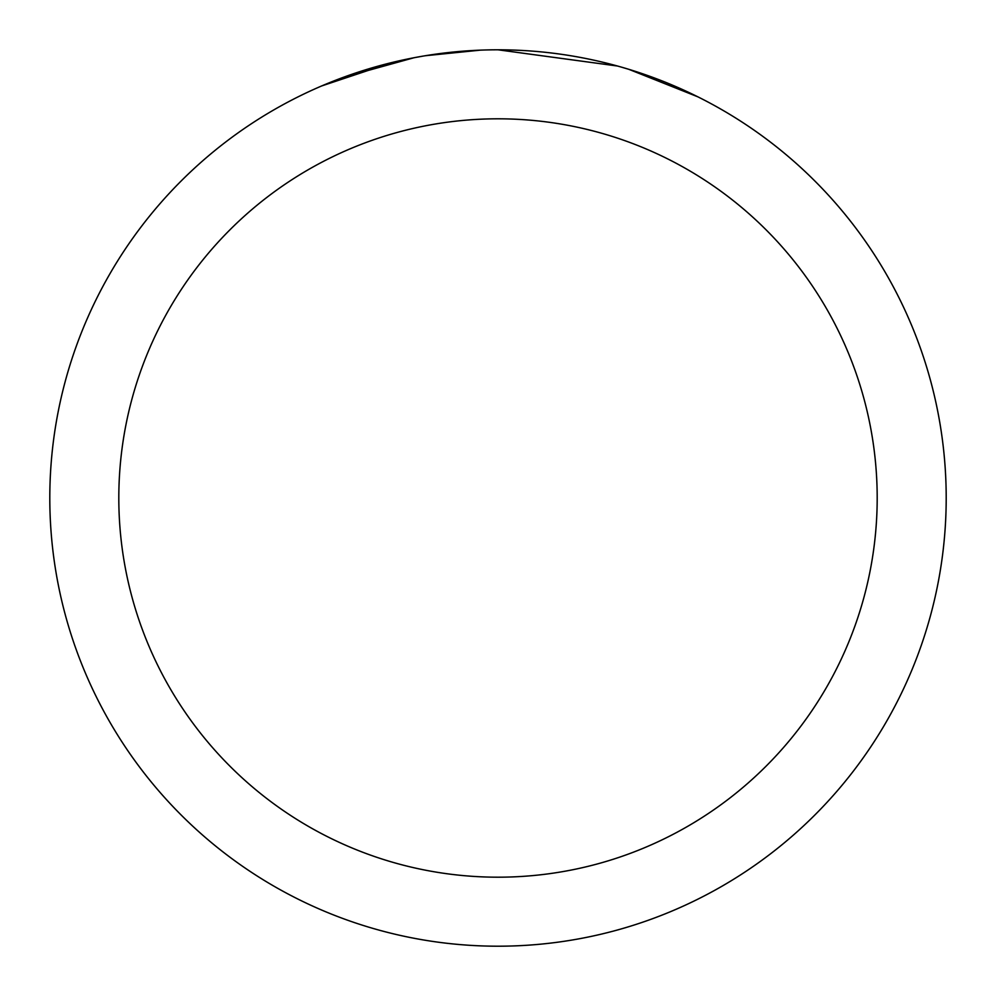 <?xml version="1.0" encoding="UTF-8"?>
<svg xmlns="http://www.w3.org/2000/svg" width="996" height="996" viewBox="0 0 996 996"><rect width="100%" height="100%" fill="white"/><g stroke="black" fill="none" stroke-linecap="round" stroke-linejoin="round"><path stroke-width="1.49" d="M511.073 49.999L520.759 50.373M580.917 57.544L583.619 58.054M498 49.8A448.2 448.2 0 0 1 946.2 498A448.2 448.2 0 0 1 498 946.2A448.2 448.2 0 0 1 49.8 498A448.2 448.2 0 0 1 498 49.8L617.433 66.01M620.595 66.894L628.787 69.309L697.735 96.786M498 118.81A379.19 379.19 0 0 1 877.19 498A379.19 379.19 0 0 1 498 877.19A379.19 379.19 0 0 1 118.81 498A379.19 379.19 0 0 1 498 118.81M422.192 56.262L413.987 57.743L343.359 77.327M448.723 52.514L459.53 51.456M321.608 85.967L391.839 62.561M396.669 61.403L413.987 57.743M431.019 54.842L444.042 53.062M446.096 52.813L449.918 52.39M456.542 51.717L468.294 50.784M480.309 50.149L425.342 55.726"/></g></svg>
